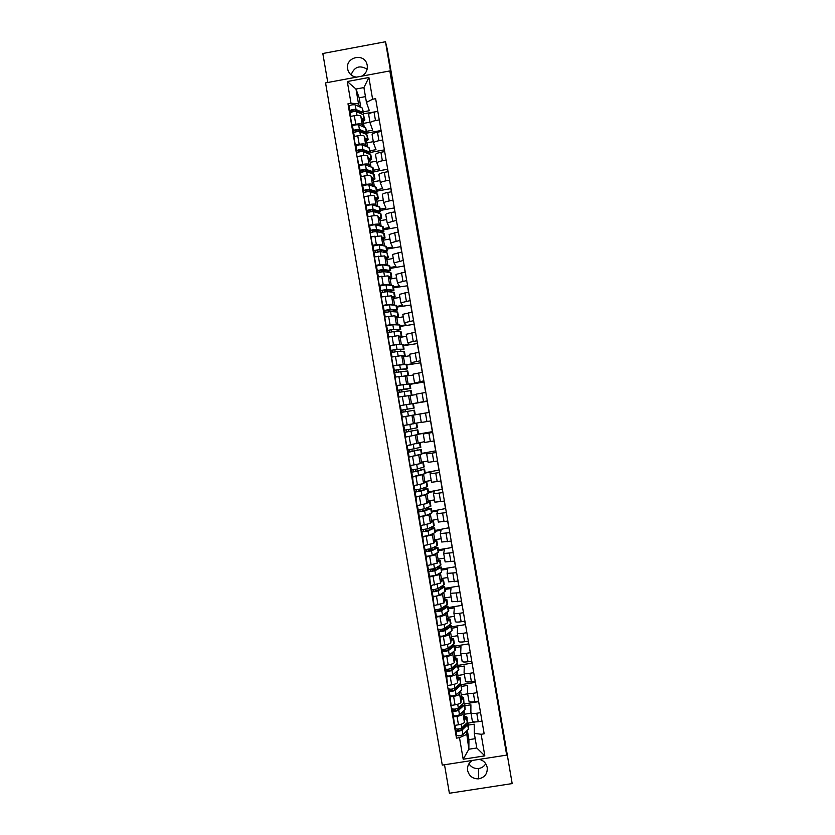 <?xml version="1.0" encoding="UTF-8"?>
<svg xmlns="http://www.w3.org/2000/svg" width="835" height="835" viewBox="0 0 835 835"><rect width="100%" height="100%" fill="white"/><g stroke="black" fill="none" stroke-linecap="round" stroke-linejoin="round"><path stroke-width="1.25" d="M452.152 433.793L454.783 449.167L452.152 433.793M361.597 76.194C365.876 73.814 367.744 70.203 367.233 65.339L366.993 64.305C364.175 52.49 345.126 57.124 347.673 68.992L347.986 70.286C349.458 74.315 352.307 76.59 356.545 77.133M485.73 763.722C484.091 766.478 481.67 768.085 478.455 768.524C474.363 768.784 471.19 767.198 468.946 763.743M472.38 760.434C468.696 762.804 467.109 766.165 467.631 770.538C469.145 776.174 472.819 778.94 478.664 778.846C484.759 777.51 487.609 773.732 487.222 767.511C486.262 763.2 483.632 760.487 479.342 759.349M442.644 377.107L445.702 393.128L442.811 376.23L445.316 391.375L442.456 377.138M389.841 70.933L391.907 79.356L385.488 41.75L387.388 49.745L512.179 783.585L505.801 746.229L506.688 755.111L389.841 70.933L325.556 82.905L442.279 765.11L506.688 755.111M448.865 414.525L451.808 431.758L448.865 414.525M448.259 411.102L445.556 395.101L448.259 411.102M444.512 764.756L449.387 793.25L512.179 783.585M385.488 41.75L322.821 53.503L327.779 82.488M351.086 74.92C354.311 66.758 359.655 64.859 367.139 69.211M480.553 712.652L476.785 713.247C473.414 713.695 471.451 713.497 470.898 712.652L472.339 721.064C472.892 721.931 474.854 722.139 478.225 721.701L481.993 721.106M463.028 711.483L462.966 713.779C462.58 714.833 460.607 715.689 457.016 716.357L458.467 724.801C462.047 724.133 464.03 723.267 464.406 722.181L464.584 714.217L470.992 713.205M458.467 724.801L454.553 725.417L453.228 714.948M472.339 721.064L470.877 712.537L470.898 704.803L465.011 705.732M478.497 701.139L478.507 701.682L464.584 703.884M457.016 716.357L453.113 716.973M477.14 692.664L473.372 693.259C469.99 693.718 468.038 693.551 467.496 692.779L468.936 701.181C469.479 701.995 471.441 702.172 474.812 701.724L478.58 701.129M449.835 695.106L451.14 705.45L455.054 704.834C458.634 704.176 460.617 703.331 461.003 702.318L461.264 694.845L467.683 693.833M468.936 701.181L467.485 692.664L467.579 685.42L461.692 686.36M475.209 681.37L475.219 682.425L461.4 684.616L455.315 690.253C452.8 691.411 450.733 691.672 449.136 691.025L448.771 688.865C450.368 689.491 452.424 689.23 454.939 688.082L454.292 684.293M459.657 691.756L459.574 693.916C459.177 694.897 457.194 695.732 453.603 696.39L449.7 697.006M473.716 672.676L469.959 673.281C466.577 673.741 464.625 673.615 464.103 672.885L465.544 681.297C466.076 682.049 468.028 682.195 471.399 681.736L475.167 681.13M446.443 675.275L447.727 685.493L451.641 684.867C455.221 684.209 457.215 683.406 457.611 682.446L457.956 675.473L464.364 674.45M465.544 681.297L464.083 672.78L464.27 666.048L458.384 666.988M471.921 662.176L471.932 663.167L458.112 665.37M456.286 672.029L456.171 674.043C455.774 674.972 453.781 675.765 450.19 676.423L446.287 677.039M470.303 652.678L466.535 653.283C463.164 653.753 461.223 653.659 460.701 653.001L462.141 661.414C462.663 662.103 464.615 662.207 467.986 661.748L471.744 661.143M443.051 655.433L444.314 665.516L448.218 664.9C451.808 664.242 453.802 663.47 454.209 662.572L454.647 656.101L461.056 655.068M462.141 661.414L460.69 652.897L460.962 646.666L455.075 647.605M468.644 642.981L468.633 643.9L454.814 646.113M450.034 646.875L451.192 646.697M452.914 652.302L452.779 654.17C452.361 655.037 450.357 655.788 446.777 656.446L442.863 657.072M457.309 633.128L458.739 641.52C459.25 642.146 461.191 642.23 464.563 641.75L468.331 641.144M439.659 635.581L440.901 645.549L444.805 644.923C448.395 644.265 450.399 643.524 450.817 642.699L451.328 636.719L457.747 635.685M466.89 632.679L463.122 633.285C459.751 633.765 457.81 633.713 457.298 633.107L457.643 627.273L451.756 628.223M465.366 623.787L465.345 624.622L451.526 626.855M445.546 627.816L447.894 627.44M449.543 632.565L449.376 634.287C448.948 635.091 446.944 635.821 443.364 636.468L439.45 637.095M453.906 613.234L455.336 621.626C455.837 622.2 457.778 622.242 461.15 621.751L464.918 621.146M436.267 615.739L437.477 625.572L441.391 624.945C444.971 624.288 446.986 623.588 447.414 622.827L448.019 617.336L454.428 616.293M463.467 612.681L459.699 613.287C456.327 613.777 454.397 613.756 453.906 613.214L454.334 607.88L448.447 608.84M462.079 604.582L462.047 605.354L448.228 607.588M442.122 608.579L444.105 608.256M446.172 612.827L445.973 614.414C445.546 615.144 443.531 615.833 439.941 616.491L436.037 617.117M460.054 592.673L450.503 593.309L451.944 601.732L461.494 601.137M432.864 595.887L434.064 605.594L444.022 602.943L444.7 597.943L451.109 596.91M451.944 601.732L450.493 593.236L451.015 588.487L445.128 589.447M458.801 585.377L458.749 586.076L444.94 588.32M438.824 589.322L439.627 589.186M442.8 593.08L442.581 594.53L432.613 597.14M447.101 573.426L448.541 581.828L458.081 581.129M429.472 576.025L430.641 585.606L440.619 583.049L441.391 578.561L447.8 577.507M456.63 572.664L447.101 573.405L447.696 569.094L441.819 570.054M455.524 566.172L455.461 566.788L441.642 569.053M439.419 573.332L439.179 574.637L429.2 577.152M453.207 552.655L443.698 553.501L445.139 561.924L454.658 561.12M426.08 556.173L427.228 565.619L437.216 563.166L438.072 559.168L444.481 558.114M445.139 561.924L443.688 553.448L444.387 549.691L438.5 550.662M452.236 546.956L452.163 547.509L438.354 549.785M436.047 553.584L435.776 554.743L425.777 557.164M440.295 533.596L441.736 542.019L451.234 541.101M422.677 536.3L423.804 545.631L433.814 543.272L434.753 539.765L441.162 538.711M449.794 532.636L440.295 533.586L441.068 530.288L435.181 531.258M448.959 527.741L435.056 530.507M432.676 533.826L432.373 534.849L422.364 537.166M446.37 512.617L436.893 513.671L438.323 522.052L447.821 521.082M419.285 516.437L420.391 525.633L430.411 523.368L431.445 520.372L437.853 519.307M438.333 522.105L436.882 513.629L437.749 510.874L431.862 511.855M445.671 508.525L431.758 511.229M429.305 514.068L428.971 514.944L418.94 517.178M442.947 492.587L433.48 493.756L434.92 502.179L444.397 501.063M415.882 496.564L416.968 505.634L427.009 503.463L428.125 500.958L434.534 499.894M434.92 502.179L433.48 493.756L434.43 491.46L428.553 492.452M442.383 489.3L428.459 491.94M425.944 494.31L425.568 495.051L415.527 497.169M430.088 473.842L431.518 482.265L440.974 481.033M412.49 476.691L413.544 485.636L423.606 483.559L424.806 481.555L431.215 480.48M439.523 472.558L430.077 473.831L431.111 472.046L425.234 473.038M439.095 470.074L425.161 472.652M422.583 474.541L412.104 477.171M436.1 452.528L426.675 453.906L428.115 462.339L437.55 461.003M417.604 450.274L421.195 449.449L421.967 453.979L408.68 457.162L410.131 465.627L420.203 463.655L421.487 462.141L427.896 461.066M428.115 462.339L426.675 453.906L427.791 452.622L421.915 453.624M435.818 450.848L421.863 453.363M419.233 454.762L408.68 457.162M432.676 432.488L423.261 433.981L424.712 442.414L434.127 440.964M414.233 430.547L417.844 429.827L418.617 434.357L405.257 437.154L406.708 445.619L424.577 441.642M432.53 431.611L418.565 434.064M415.945 434.983L405.257 437.154M423.272 433.97L424.472 433.208L418.596 434.2M429.253 412.448L419.859 414.045L421.299 422.479L430.703 420.923M404.495 416.613L401.833 417.135L403.284 425.599L421.257 422.218M421.299 422.479L419.859 414.045L421.153 413.774L401.833 417.135M429.242 412.375L406.217 416.321M413.356 403.576L427.28 400.883M400.57 405.559L410.893 403.9M427.343 401.28L413.367 403.639M425.829 392.408L416.456 394.11L417.897 402.543L416.456 394.11M416.529 394.569L398.41 397.116L399.861 405.58M410.037 384.152L423.856 380.844M407.125 388.922L410.768 388.442L409.995 383.912L396.437 385.561L407.209 384.163M424.055 382.033L410.068 384.33M422.406 372.358L413.043 374.163L414.484 382.597L413.043 374.163M413.21 375.134L394.986 377.086L396.437 385.561M406.718 364.718L412.594 363.705L411.081 362.661L420.423 360.793M393.515 365.782L403.764 364.394M420.767 362.797L406.77 365.031M418.972 352.307L409.63 354.217L411.081 362.651L409.63 354.217M409.891 355.7L403.482 356.816L401.739 355.616L391.563 357.067L393.014 365.542M403.389 345.283L409.275 344.26L407.668 342.715L416.999 340.732M390.112 345.888L393.494 344.824L400.362 344.605M417.479 343.54L403.462 345.721M415.548 332.246L406.227 334.271L407.668 342.705L406.227 334.271M406.561 336.265L400.153 337.382L398.326 335.68L388.139 337.037L389.59 345.513M400.069 325.848L405.946 324.815L404.255 322.759L413.575 320.682M386.709 325.984L386.156 325.473L390.07 324.794L396.364 324.178L396.959 324.815M414.191 324.293L400.163 326.401M412.125 312.186L402.814 314.325L404.255 322.759L402.814 314.325M403.242 316.82L396.834 317.947L394.913 315.745L384.716 316.997L386.156 325.473M396.75 306.403L402.627 305.37L400.842 302.813L410.142 300.621M383.307 306.069L382.733 305.443L386.636 304.754L392.951 304.243L393.567 305.015M410.904 305.036L396.865 307.082M408.691 292.125L399.401 294.369L400.852 302.802L399.401 294.369M399.913 297.375L393.515 298.502L391.511 295.809L381.282 296.957L382.733 305.443M393.421 286.958L399.297 285.925L397.439 282.846L406.718 280.55M379.904 286.165L379.309 285.403L383.213 284.704L389.538 284.297L390.175 285.226M407.605 285.779L393.556 287.762M405.267 272.064L395.988 274.402L397.439 282.835L395.988 274.402M396.594 277.919L390.185 279.057L388.098 275.863L377.858 276.917L379.309 285.403M390.102 267.513L395.978 266.469L394.026 262.889L403.284 260.478M376.502 266.25L375.875 265.353L379.789 264.664L386.135 264.351L386.782 265.415M404.317 266.511L404.056 265.989L390.258 268.442M401.833 251.993L392.575 254.445L394.026 262.879L392.575 254.445M393.264 258.464L386.866 259.612L384.685 255.917L374.424 256.877L375.875 265.353M386.772 248.058L392.648 247.014L390.613 242.922L399.85 240.407M373.088 246.335L372.452 245.302L376.355 244.603L382.722 244.404L383.39 245.615M401.019 247.243L400.758 246.649L386.949 249.112M398.399 231.911L389.162 234.478L390.613 242.901M389.945 239.008L383.536 240.156L381.282 235.961L371.001 236.827L372.452 245.302M383.442 228.602L389.329 227.548L387.2 222.955L396.427 220.336M369.686 226.41L369.018 225.252L372.932 224.552C376.533 223.968 378.662 223.937 379.309 224.448L380.008 225.805M397.731 227.976L397.45 227.308L383.651 229.782M378.839 230.648L377.535 230.877M394.976 211.839L391.208 212.518C387.868 213.175 386.041 213.833 385.749 214.501L387.2 222.935L385.749 214.501M386.615 219.553L380.207 220.701L377.869 216.004C377.211 215.461 375.082 215.482 371.471 216.067L367.567 216.766L369.018 225.252M380.123 209.147L386 208.082L383.787 202.978C384.069 202.279 385.885 201.59 389.235 200.932L392.993 200.254M366.283 206.485L365.594 205.201L369.498 204.491C373.099 203.917 375.239 203.917 375.896 204.491L376.616 205.984M394.433 208.708L394.141 207.957L380.342 210.451M376.627 211.119L374.237 211.547M391.542 191.758L387.784 192.436C384.434 193.104 382.618 193.803 382.336 194.524L383.787 202.957L382.336 194.524M383.286 200.087L376.888 201.245L374.456 196.048C373.788 195.442 371.648 195.432 368.047 196.006L364.143 196.716L365.594 205.201M376.794 189.681L382.67 188.616L380.363 183.001C380.645 182.239 382.451 181.519 385.801 180.851L389.559 180.172M362.87 186.549L362.16 185.14L366.064 184.431C369.675 183.857 371.815 183.888 372.483 184.525L373.224 186.163M391.145 189.43L390.832 188.606L377.034 191.111M373.412 191.768L371.565 192.102M388.108 171.666L384.351 172.354C381 173.033 379.194 173.763 378.923 174.546L380.374 182.98M379.956 180.621L373.558 181.779L371.043 176.081C370.364 175.413 368.225 175.371 364.613 175.945L360.71 176.655L362.16 185.14M373.464 170.215L379.34 169.15L376.95 163.023C377.222 162.199 379.027 161.447 382.367 160.769L386.125 160.08M359.457 166.624L358.726 165.079L362.63 164.359C366.241 163.796 368.392 163.858 369.07 164.568L369.832 166.342M387.847 170.152L387.534 169.254L373.725 171.77M370.103 172.427L369.373 172.563M384.674 151.584L380.917 152.262C377.577 152.951 375.771 153.713 375.51 154.569L376.95 163.002M376.637 161.145L370.229 162.314L367.63 156.114C366.941 155.383 364.791 155.3 361.179 155.874L357.276 156.583L358.726 165.079M370.135 150.749L376.011 149.674L373.537 143.035C373.788 142.148 375.593 141.365 378.933 140.677L382.691 139.988M356.054 146.689L355.303 145.008L359.207 144.288C362.808 143.724 364.968 143.829 365.657 144.591L366.45 146.522M384.559 150.864L384.225 149.903L370.427 152.419M381.24 131.481L377.483 132.18C374.143 132.869 372.347 133.673 372.097 134.581L373.537 143.015M373.308 141.668L366.899 142.848L364.217 136.147C363.517 135.343 361.357 135.228 357.756 135.802L353.852 136.523L355.303 145.008M366.805 131.272L372.681 130.197L370.124 123.048C370.364 122.108 372.159 121.284 375.499 120.584L379.257 119.896M352.641 126.743L351.869 124.937L355.773 124.217C359.384 123.653 361.534 123.789 362.244 124.624L363.058 126.69M381.23 131.492L380.917 130.542L367.097 133.078M377.806 111.389L374.049 112.078C370.709 112.788 368.913 113.623 368.673 114.593L370.124 123.027M369.978 122.192L363.569 123.371L360.803 116.169C360.083 115.303 357.923 115.157 354.322 115.721L350.418 116.441L351.869 124.937M363.569 123.371L364.217 127.171M366.899 142.848L367.598 146.95M370.229 162.314L370.98 166.729M373.558 181.779L374.362 186.508M376.888 201.245L377.744 206.276M380.207 220.701L381.125 226.045M383.536 240.156L384.507 245.814M386.866 259.612L387.878 265.572M390.185 279.057L391.26 285.33M393.515 298.502L394.642 305.088M396.834 317.947L398.013 324.836M400.153 337.382L401.385 344.584M403.482 356.816L404.766 364.331M406.802 376.241L408.138 384.069M410.121 395.675L411.509 403.806M413.44 415.099L414.849 423.314M416.811 434.784L418.168 442.727M420.182 454.511L421.487 462.141M423.554 474.238L424.806 481.555M426.925 493.955L428.125 500.958M430.296 513.671L431.445 520.372M433.668 533.388L434.753 539.765M437.039 553.094L438.072 559.168M440.4 572.8L441.391 578.561M443.771 592.495L444.7 597.943M447.142 612.191L448.019 617.336M450.503 631.886L451.328 636.719M453.875 651.571L454.647 656.101M457.236 671.256L457.956 675.473M460.596 690.942L461.264 694.845M463.968 710.616L464.584 714.217M466.4 731.199L468.852 749.235L476.795 747.993L474.28 733.307L474.207 724.175L468.32 725.093M467.329 730.291L468.926 739.664L468.852 749.235L463.185 759.224L459.49 737.66L466.347 734.549M468.926 739.664L475.198 738.683M474.28 733.307L481.137 734.278L484.822 755.863L463.185 759.224M363.476 111.796L369.352 110.711L366.44 102.35L363.914 87.571L355.992 89.042L358.518 103.811L351.013 103.227L347.986 103.79L456.474 738.13L459.49 737.66M351.013 103.227L347.297 81.527L368.893 77.498L372.608 99.229L366.44 102.35M481.137 734.278L484.164 733.798L375.635 98.666L372.608 99.229M365.459 96.62L359.196 97.779L355.992 89.042L347.297 81.527M358.518 103.811L359.666 106.859M359.196 97.779L360.835 107.381M467.59 723.173L475.459 721.941M456.62 734.769L456.474 738.13M349.228 106.796L347.986 103.79M377.681 111.41L363.601 113.758M478.413 701.149L478.507 701.682M475 681.162L475.219 682.425M471.587 661.163L471.932 663.167M468.174 641.176L468.633 643.9M464.751 621.167L465.345 624.622M461.337 601.169L462.047 605.354M457.914 581.16L458.749 586.076M454.49 561.141L455.461 566.788M451.077 541.132L452.163 547.509M447.654 521.113L448.865 528.221M425.714 530.34L425.547 529.359M444.23 501.083L445.566 508.922M422.416 511.062L422.134 509.392M440.807 481.064L442.279 489.634M419.066 491.481L418.721 489.425M437.383 461.024L438.98 470.335M415.663 471.545L415.308 469.458M433.96 440.995L435.682 451.025M412.25 451.599L411.885 449.48M430.536 420.955L432.384 431.726M408.837 431.653L408.472 429.503M427.176 401.27L429.075 412.417M405.424 411.707L405.058 409.536M423.877 381.96L425.662 392.429M402.011 391.719L401.645 389.58M420.579 362.64L422.239 372.389M398.598 371.732L398.232 369.623M417.27 343.31L418.815 352.339M395.174 351.744L394.819 349.667M413.972 323.99L415.381 332.278M391.751 331.745L391.406 329.7M410.663 304.66L411.958 312.217M388.338 311.747L388.098 310.349M407.365 285.33L408.534 292.156M384.914 291.739L384.799 291.039M404.056 265.989L405.1 272.085M400.758 246.649L401.677 252.024M397.45 227.308L398.243 231.942M394.141 207.957L394.809 211.871M390.832 188.606L391.375 191.789M387.534 169.254L387.951 171.697M384.225 149.903L384.517 151.605M380.917 130.542L381.084 131.512M484.822 755.863L476.795 747.993M363.914 87.571L368.893 77.498M451.37 429.127L450.712 423.011L451.338 429.127M447.539 403.837L448.238 409.275M447.142 403.91L448.197 409.286M464.479 718.58L465.314 717.359L464.521 716.774M466.963 717.192L467.297 722.546L461.745 727.87C459.24 729.122 457.183 729.372 455.566 728.611L455.012 725.344L455.566 728.611M464.542 716.054L466.942 717.067L464.448 719.979M466.16 723.642L466.118 724.77L460.555 730.114L457.59 730.468L457.35 729.08M458.603 728.976L458.54 730.698M464.761 726.074L464.604 725.135M466.932 722.901L468.08 723.715L467.663 724.686L462.12 730.03C459.615 731.293 457.559 731.543 455.931 730.771L455.576 728.642M468.101 723.841L468.435 729.216L462.903 734.623C460.398 735.896 458.342 736.146 456.724 735.364L455.941 730.802M457.59 730.479L455.931 730.688M461.129 698.937L461.974 697.789L461.181 697.246M463.623 697.611L463.947 702.924L458.342 707.976C455.837 709.176 453.77 709.437 452.163 708.738L452.539 710.909C454.146 711.608 456.202 711.357 458.718 710.147L464.312 705.064L464.74 704.145L463.456 703.362M461.202 696.567L463.602 697.496L461.077 700.252M462.715 704.03L462.767 705.158L457.152 710.23L454.188 710.595L453.948 709.166M455.294 709.04L455.2 710.804M454.198 710.616L452.528 710.825M461.4 706.4L461.223 705.377M464.761 704.26L465.085 709.593L459.5 714.729C456.995 715.96 454.929 716.211 453.321 715.491L452.549 710.929M457.768 679.304L458.624 678.218L457.841 677.717M460.273 678.03L460.586 683.301L454.939 688.082M457.872 677.091L460.252 677.926L457.705 680.525M459.24 684.439L459.417 685.545L453.76 690.357L450.796 690.722L450.545 689.24M451.996 689.084L451.871 690.9M450.796 690.733L449.136 690.952M458.029 686.714L457.841 685.618M459.96 683.823L461.39 684.575M461.411 684.69L461.724 689.971L456.098 694.835C453.582 696.014 451.526 696.275 449.919 695.618L449.146 691.056M454.407 659.66L455.273 658.638L454.501 658.189M456.922 658.45L457.684 662.875L451.537 668.177C449.011 669.284 446.955 669.555 445.368 668.981L444.773 665.443M454.543 657.604L456.912 658.356L454.334 660.798M455.743 664.848L456.056 665.923L450.357 670.463L447.393 670.849L447.132 669.315M448.708 669.138L448.552 670.985M454.668 667.029L454.47 665.86M456.442 664.295L458.05 665.004L457.601 665.808L451.912 670.348C449.387 671.455 447.33 671.726 445.744 671.152L444.763 665.453M458.06 665.109L458.822 669.524L452.695 674.941C450.169 676.068 448.113 676.329 446.527 675.734L445.744 671.173M447.403 670.86L445.733 671.079M451.046 640.017L451.933 639.057L451.161 638.65M453.582 638.869L454.334 643.294L448.134 648.284C445.598 649.327 443.542 649.609 441.965 649.098L442.341 651.269C443.917 651.78 445.973 651.509 448.51 650.444L454.24 646.175L454.699 645.424L452.883 644.766M451.213 638.117L453.562 638.775L450.952 641.061M452.205 645.267L453.071 645.716L452.706 646.3L446.955 650.58L443.99 650.966L443.729 649.379M445.452 649.171L445.243 651.07M451.297 647.344L451.088 646.102M454.72 645.518L455.472 649.943L449.293 655.037C446.756 656.112 444.7 656.383 443.124 655.851L442.352 651.29M444.001 650.976L442.331 651.206M447.685 620.363L448.583 619.476L447.821 619.111M450.232 619.278L450.983 623.714L444.731 628.369C442.185 629.371 440.128 629.653 438.573 629.214L438.939 631.385C440.504 631.834 442.56 631.552 445.107 630.54L450.89 626.542L451.349 625.843L449.282 625.248M447.873 618.62L450.211 619.194L447.581 621.323M448.614 625.707L449.721 626.135L449.355 626.678L443.552 630.686L440.598 631.083L440.316 629.444M442.185 629.204L441.955 631.145M447.936 627.659L447.706 626.334M451.37 625.926L452.121 630.362L445.89 635.132C443.343 636.155 441.287 636.437 439.721 635.967L438.949 631.396M445.18 628.066L445.305 628.776L445.399 627.91M445.305 628.776L442.206 629.277M440.598 631.093L438.939 631.323M441.778 608.172L441.997 609.435L442.039 608.016M444.324 600.709L445.232 599.895L444.481 599.572M446.882 599.676L447.643 604.122L441.329 608.465C438.772 609.414 436.726 609.696 435.171 609.32L435.536 611.491C437.091 611.878 439.147 611.585 441.705 610.635L447.529 606.899L448.009 606.262L445.608 605.751M444.544 599.123L446.871 599.603L444.199 601.586M444.961 606.158L446.37 606.544L445.994 607.045L440.149 610.782L437.196 611.199L436.903 609.508M438.782 609.258L438.699 611.21M444.564 607.963L444.324 606.554M448.019 606.335L448.781 610.782L442.487 615.228C439.93 616.199 437.884 616.481 436.319 616.084L435.546 611.512M441.997 609.435L438.897 609.936M437.196 611.199L435.536 611.439M438.761 589.698L438.646 588.132M440.964 581.056L441.882 580.304L441.13 580.033M443.531 580.085L444.293 584.531L437.926 588.55C435.359 589.447 433.313 589.74 431.768 589.427L431.1 585.533L431.768 589.427M441.204 579.626L443.521 580.012L440.828 581.838M441.214 586.629L443.02 586.953L442.644 587.412L436.747 590.877L433.793 591.305L433.501 589.573M435.369 589.301L435.463 591.253M433.793 591.305L432.133 591.545L431.768 589.447M441.204 588.258L440.943 586.786M441.652 586.368L444.658 586.671L438.291 590.721C435.734 591.629 433.678 591.921 432.133 591.597L432.133 591.545M444.669 586.744L445.431 591.19L439.085 595.313C436.517 596.232 434.471 596.524 432.916 596.19L432.144 591.608M437.874 590.22L435.588 590.596M438.458 588.237L437.916 588.56L437.227 584.437M438.417 588.477L438.636 589.771M435.515 569.814L434.858 568.447M437.592 561.391L438.532 560.702L437.79 560.483M440.181 560.483L440.943 564.94L434.524 568.635L428.365 569.533L427.687 565.546L428.731 571.704L434.889 570.806L440.807 567.612L441.308 567.08L437.582 567.111L439.669 567.362L439.283 567.779L433.344 570.973L430.39 571.401L430.088 569.627M437.864 560.118L440.17 560.421L437.446 562.091M432.071 569.334L432.269 571.297M430.39 571.411L428.731 571.662M437.832 568.562L437.582 567.111M441.318 567.142L441.59 572.142L435.672 575.398L429.514 576.296L428.741 571.714L429.514 576.296M432.885 571.15L432.279 571.244M435.265 568.384L435.108 569.126L431.998 569.637M435.108 569.126L435.244 569.95M432.123 550.004L431.977 549.117L428.887 549.628L428.877 551.361M434.231 541.727L435.181 541.111L434.44 540.923M436.83 540.871L437.592 545.349L431.111 548.71L424.963 549.628L424.264 545.558L425.328 551.758L431.486 550.881L437.457 547.958L437.957 547.478L434.252 547.593L435.922 548.136L429.942 551.069L426.988 551.507L426.675 549.67M434.534 540.61L436.82 540.819L434.064 542.343M434.461 548.856L434.252 547.593M437.968 547.541L438.73 552.008L432.269 555.484L426.111 556.392L425.339 551.81M431.977 549.117L431.799 549.774L428.689 550.275M426.988 551.507L425.328 551.758L426.111 556.392M428.731 530.183L425.589 530.361L425.474 531.436M430.86 522.063L431.831 521.51L431.1 521.374M431.184 521.103L433.469 521.228L434.242 525.747L427.708 528.785L421.56 529.724L420.85 525.559L421.56 529.724M433.469 521.228L430.683 522.585M431.09 529.15L430.912 528.064L432.572 528.492L426.539 531.154L423.585 531.603L423.261 529.714M423.585 531.603L421.925 531.864L421.56 529.734M430.912 528.064L434.607 527.887L428.073 530.956L421.925 531.864M434.617 527.929L435.379 532.406L428.866 535.559L422.708 536.487L421.936 531.905L422.708 536.487M428.063 530.486L425.38 530.924M424.42 510.728L422.103 511.49M427.489 502.388L428.48 501.898L427.75 501.814M430.119 501.658L430.891 506.146L424.295 508.859L418.147 509.82L417.427 505.561L418.147 509.82M427.844 501.584L430.119 501.616L427.29 502.827M427.729 509.433L427.572 508.536L429.211 508.849L420.182 511.698L419.848 509.757M420.182 511.698L418.523 511.959L418.158 509.82M427.572 508.536L431.257 508.275L424.671 511.03L418.523 511.98L419.306 516.583L418.523 511.991M431.257 508.317L432.029 512.805L431.507 513.181L425.453 515.633L419.306 516.583M424.107 482.714L425.13 482.296L424.389 482.254M426.768 482.035L427.541 486.534L420.892 488.924L414.745 489.905L414.003 485.552L415.12 492.055L421.268 491.095L427.906 488.673L424.232 489.007L425.85 489.195L416.78 491.784L416.435 489.801M424.493 482.066L426.768 482.014L423.898 483.068M416.78 491.784L415.12 492.055L415.903 496.648L415.12 492.076M424.357 489.717L424.232 489.007M427.906 488.705L428.679 493.193L422.051 495.698L415.903 496.668M420.725 463.039L421.779 462.684L421.028 462.684M423.418 462.423L424.19 466.922L417.479 468.988L411.342 469.99L410.59 465.554M421.143 462.548L423.408 462.402L420.496 463.31M420.986 470.001L420.892 469.468L422.489 469.541L413.367 471.869L413.022 469.834M413.367 471.869L411.718 472.14L410.58 465.554M420.892 469.468L424.556 469.061L417.855 471.159L411.707 472.161L412.5 476.733L411.707 472.161M424.556 469.082L425.328 473.591L412.5 476.754M420.057 442.8L420.83 447.309L407.929 450.065L407.167 445.535L408.305 452.236L421.195 449.449M417.75 443.03L420.057 442.78L417.062 443.552M411.718 444.763L408.847 445.253M417.552 449.929L409.964 451.954L409.609 449.867M409.964 451.954L408.305 452.226M405.497 425.224L409.411 424.556M414.181 423.543L416.707 423.168L417.479 427.697L410.663 429.106L404.526 430.14L403.848 425.506M416.707 423.168L413.398 423.825L411.958 415.392M411.885 424.117L403.743 425.547L404.902 432.311L417.844 429.827M414.212 430.39L406.561 432.029L406.196 429.889M406.561 432.029L404.902 432.311L405.685 436.903L404.902 432.311M410.496 408.659L401.124 410.215L400.341 405.612L413.346 403.545L414.129 408.064L401.113 410.215L400.33 405.612M410.507 408.712L414.129 408.075M403.148 412.093L402.783 409.933M402.272 416.989L401.489 412.386L402.282 416.978L415.266 414.734L414.494 410.204L401.499 412.386L401.124 410.215M407.156 389.162L397.711 390.289L396.928 385.686L397.711 390.279L403.837 389.204L403.055 384.601M410.768 388.442L403.837 389.204M399.735 392.116L399.37 389.997M401.291 396.625L402.689 396.385M409.567 395.602L411.905 395.112L411.133 390.582L398.086 392.46L397.711 390.289M411.905 395.112L408.743 395.498M405.173 395.967L399.088 397.001M403.743 369.185L394.308 370.354L393.515 365.751L394.308 370.343M403.816 369.602L407.417 368.82L400.435 369.258L394.297 370.343M407.407 368.799L406.645 364.29L393.515 365.751M396.312 372.128L395.967 370.062M406.332 376.042L408.555 375.489L407.783 370.959L394.684 372.525L394.308 370.354M408.555 375.489L405.486 375.698M400.372 349.447L400.476 350.042L401.948 349.395L395.487 349.594L390.895 350.429L390.102 345.805L396.228 344.688L403.284 344.657L404.056 349.155M400.476 350.042L404.056 349.187L397.022 349.291L390.895 350.408L390.102 345.805M392.899 352.14L392.554 350.126M402.449 356.107L403.566 356.127L402.867 356.388M405.194 355.835L404.422 351.326L397.387 351.472L391.271 352.6L390.895 350.429M403.023 356.503L405.194 355.856L402.146 355.898M397.001 329.7L397.126 330.483L398.587 329.721L392.085 329.648L387.492 330.483L386.688 325.859L392.815 324.721L399.923 325.013L400.696 329.512M397.126 330.483L400.706 329.543L393.609 329.334L387.482 330.462L386.688 325.859M389.475 332.153L389.141 330.18M399.109 336.401L400.205 336.495L399.527 336.797M401.833 336.192L401.071 331.683L393.974 331.505L387.858 332.664L387.492 330.483M399.694 336.954L401.844 336.223L398.786 336.108M391.051 309.816L387.972 310.37L387.576 309.785M393.619 309.952L393.786 310.923L395.216 310.036L388.672 309.691L384.079 310.547L383.286 305.913L389.402 304.754L396.573 305.37L397.335 309.868L390.195 309.367L384.069 310.516L383.286 305.913M393.786 310.923L397.345 309.91M386.062 312.154L385.728 310.234M395.748 316.695L396.844 316.851L396.187 317.206M398.483 316.538L397.711 312.05L390.561 311.538L384.455 312.718L384.079 310.547M396.364 317.404L398.483 316.58L395.414 316.308M389.006 309.702L387.597 309.952M387.367 289.922L387.753 290.517L387.659 289.954M387.753 290.517L384.674 291.06L384.152 289.808M390.237 290.194L390.436 291.352L391.855 290.34L385.259 289.735L380.666 290.601L379.883 285.998L385.989 284.787L393.212 285.727L393.974 290.215M390.436 291.352L393.984 290.267L386.772 289.401L380.656 290.57L379.873 285.967M382.639 292.156L382.326 290.288M392.387 296.989L393.494 297.208L392.847 297.604M395.122 296.895L394.35 292.407L387.148 291.572L381.031 292.741L381.741 296.884L380.666 290.601M393.024 297.844L395.132 296.936L392.033 296.508M387.377 290.006L384.288 290.549M383.975 270.049L384.455 271.198L384.267 270.091M384.455 271.198L381.365 271.74L380.739 269.83M386.866 270.436L387.096 271.772L388.484 270.655L381.845 269.768L377.253 270.655L376.46 266.01L382.576 264.81L389.851 266.083L390.613 270.561M387.096 271.772L390.623 270.613L383.359 269.423L377.243 270.613L376.46 266.01M379.226 272.158L378.913 270.331M389.016 277.272L390.133 277.564L389.496 278.003M391.761 277.241L390.989 272.753L383.735 271.605L377.618 272.784L378.318 276.834L377.253 270.655M389.684 278.285L391.772 277.293L388.651 276.709M384.069 270.603L380.969 271.156M381.136 251.763L380.854 250.218M383.484 250.677L383.745 252.201L385.634 251.241L385.123 250.959L378.432 249.801L373.84 250.698L373.047 246.054L379.153 244.832L386.49 246.429L387.263 250.897M383.745 252.201L387.273 250.97L379.946 249.446L373.829 250.657L373.047 246.054M378.819 249.874L377.368 250.124L377.67 251.784M375.802 252.149L375.499 250.375M385.655 257.556L386.772 257.921L386.146 258.401M388.4 257.577L386.991 252.754L380.322 251.627L374.205 252.828L374.884 256.794L374.205 252.828M386.344 258.725L388.411 257.639L385.269 256.898M374.205 252.817L373.84 250.698M380.572 250.176L380.75 251.189L377.65 251.742M380.75 251.189L381.084 251.752M377.723 231.817L377.222 230.303M380.844 232.464L382.273 231.587L381.752 231.264L375.019 229.834L370.427 230.742L369.634 226.087C370.98 225.231 373.015 224.813 375.74 224.855L383.129 226.776L383.891 231.243M380.353 232.36L380.102 230.909M381.564 232.621L383.912 231.316L383.255 230.898L376.533 229.468C373.798 229.437 371.763 229.855 370.416 230.69L369.634 226.087M376.836 230.22L374.049 230.721L374.226 231.765M374.049 230.721L373.6 229.907M372.379 232.14L372.086 230.418M382.284 237.829L383.411 238.257L382.795 238.789M385.039 237.923L384.277 233.456L376.898 231.639C374.174 231.629 372.139 232.036 370.792 232.871L370.427 230.742M383.004 239.165L385.05 237.985L381.887 237.088M377.169 230.293L377.42 231.754M374.31 211.86L373.829 210.744L370.803 211.746M377.837 212.737L378.913 211.923L378.38 211.558L371.596 209.856L367.014 210.785L366.221 206.12C367.546 205.201 369.581 204.784 372.327 204.867L379.768 207.111L380.53 211.568M376.961 212.518L376.731 211.14M378.589 212.925L380.551 211.652L379.883 211.182L373.109 209.481C370.375 209.408 368.339 209.825 367.003 210.733L366.221 206.12M370.73 211.307L370.02 209.95M368.955 212.132L368.673 210.451M378.913 218.102L380.05 218.603L379.445 219.177M381.678 218.259L380.917 213.791L373.485 211.662C370.75 211.589 368.715 212.006 367.379 212.904L368.026 216.682L367.379 212.904M379.664 219.595L381.689 218.332L378.505 217.277M367.379 212.883L367.014 210.785M373.829 210.744L374.007 211.787M374.748 193.01L375.552 192.259L375.019 191.852L368.183 189.879L363.601 190.818L362.797 186.153C364.123 185.161 366.158 184.744 368.903 184.879L376.408 187.457L377.169 191.904M373.569 192.666L373.349 191.372M375.541 193.229L377.19 191.987L376.512 191.465L369.696 189.493C366.951 189.368 364.916 189.785 363.59 190.756L362.797 186.153M367.337 191.726L366.471 189.983M365.532 192.113L365.25 190.484M375.541 198.375L376.689 198.939L376.094 199.555M378.318 198.584L377.556 194.137L370.072 191.674C367.327 191.549 365.292 191.966 363.966 192.937L363.601 190.818M376.314 200.024L378.328 198.667L375.113 197.467M370.771 191.873L369.112 191.58M371.596 173.273L372.191 172.595L371.648 172.146L364.77 169.902L360.188 170.851L359.384 166.175L360.177 170.768M370.176 172.814L369.968 171.593M372.42 173.544L373.829 172.323L373.141 171.749L366.273 169.495C363.528 169.317 361.492 169.755 360.177 170.789M373.809 172.229L373.047 167.783L365.49 164.881C362.734 164.693 360.699 165.121 359.384 166.175M363.747 171.728L362.943 170.006M362.108 172.093L361.837 170.507M372.17 178.648L373.329 179.274L372.744 179.942M374.957 178.909L374.195 174.473L366.648 171.676C363.893 171.509 361.858 171.937 360.543 172.96L361.169 176.571M372.974 180.454L374.967 179.003L371.732 177.646M361.158 176.571L360.188 170.851M368.392 153.546L368.277 152.429L361.346 149.914L356.775 150.885L355.971 146.198L356.754 150.78M366.784 152.962L366.586 151.813M369.258 153.859L370.458 152.659L369.769 152.022L362.86 149.507C360.094 149.277 358.058 149.705 356.754 150.811M370.448 152.554L368.986 147.471L362.066 144.893C359.3 144.643 357.276 145.081 355.971 146.198M360.188 151.72L359.436 150.029M358.685 152.064L358.424 150.53M368.799 158.911L369.968 159.61L369.394 160.32M371.585 159.234L370.834 154.799L363.235 151.678C360.469 151.459 358.434 151.897 357.13 152.982L356.775 150.885M369.623 160.873L371.606 159.339L368.339 157.815M365.156 133.809L364.905 132.713L357.933 129.926L353.362 130.907L352.547 126.221L353.341 130.803M363.382 133.099L363.204 132.034M366.064 134.164L367.097 132.984L366.398 132.295L359.436 129.508C356.67 129.227 354.635 129.665 353.341 130.834M367.076 132.869L365.615 127.745L358.653 124.885C355.877 124.592 353.842 125.041 352.547 126.221M356.639 131.7L355.94 130.041M355.261 132.034L355.011 130.552M365.427 139.163L366.607 139.936L366.033 140.687M368.225 139.56L366.763 134.445L359.812 131.679C357.036 131.408 355.011 131.846 353.716 133.005L354.301 136.429L353.716 133.005M366.283 141.292L368.245 139.664L364.958 137.994M353.716 132.984L353.362 130.907M361.889 114.061L361.534 112.986L354.51 109.938L349.938 110.93L349.134 106.233L349.928 110.815M359.989 113.236L359.822 112.245M362.839 114.478L363.736 113.309L363.027 112.558L356.023 109.5C353.236 109.166 351.201 109.615 349.928 110.846M363.716 113.184L362.244 108.007L355.23 104.886C352.443 104.542 350.418 104.991 349.134 106.233M353.111 111.681L352.454 110.053M351.838 112.005L351.587 110.564M362.056 119.426L363.235 120.261L362.682 121.054M364.864 119.875L363.392 114.708L356.388 111.681C353.612 111.347 351.577 111.796 350.293 113.028L350.867 116.357L350.293 113.028M362.933 121.712L364.885 119.989L361.565 118.163M350.293 112.996L349.938 110.93M357.756 135.802L359.207 144.288M361.179 155.874L362.63 164.359M364.613 175.945L366.064 184.431M368.047 196.006L369.498 204.491M371.471 216.067L372.932 224.552M374.905 236.128L376.355 244.603M378.339 256.178L379.789 264.664M381.762 276.228L383.213 284.704M385.185 296.268L386.636 304.754M388.619 316.308L390.07 324.794M392.043 336.348L393.494 344.824M395.466 356.388L396.917 364.864M398.89 376.418L400.341 384.893M402.313 396.448L403.764 404.912M405.747 416.467L407.188 424.931M409.16 436.486L410.611 444.951M412.584 456.505L414.035 464.97M416.007 476.514L417.458 484.978M419.431 496.522L420.882 504.987M422.854 516.521L424.295 524.985M426.267 536.519L427.718 544.984M429.691 556.517L431.131 564.982M433.104 576.515L434.555 584.97M436.528 596.503L437.968 604.957M439.941 616.491L441.391 624.945M443.364 636.468L444.805 644.923M446.777 656.446L448.218 664.9M450.19 676.423L451.641 684.867M453.603 696.39L455.054 704.834M354.322 115.721L355.773 124.217M360.803 116.169L362.244 124.624M364.217 136.147L365.657 144.591M377.483 132.18L378.933 140.677M367.63 156.114L369.07 164.568M380.917 152.262L382.367 160.769M371.043 176.081L372.483 184.525M384.351 172.354L385.801 180.851M374.456 196.048L375.896 204.491M387.784 192.436L389.235 200.932M377.869 216.004L379.309 224.448M391.208 212.518L392.669 221.004M381.282 235.961L382.722 244.404M394.642 232.589L396.093 241.085M384.685 255.917L386.135 264.351M398.076 252.661L399.527 261.146M388.098 275.863L389.538 284.297M401.499 272.732L402.95 281.218M391.511 295.809L392.951 304.243M404.933 292.793L406.384 301.278M394.913 315.745L396.364 324.178M408.357 312.854L409.808 321.339M398.326 335.68L399.767 344.114M411.791 332.904L413.241 341.39M401.739 355.616L403.18 364.05M415.214 352.954L416.665 361.44M405.142 375.552L406.582 383.975M418.638 373.005L420.089 381.491M408.545 395.477L409.985 403.9M422.061 393.055L423.512 401.531M425.495 413.095L426.935 421.571M415.36 435.317L416.801 443.74M428.919 433.125L430.359 441.6M418.763 455.232L420.203 463.655M432.342 453.165L433.783 461.64M422.166 475.136L423.606 483.559M435.766 473.195L437.206 481.659M425.568 495.051L427.009 503.463M439.179 493.214L440.63 501.689M428.971 514.944L430.411 523.368M442.602 513.243L444.053 521.708M432.373 534.849L433.814 543.272M446.026 533.252L447.476 541.727M435.776 554.743L437.216 563.166M449.449 553.271L450.89 561.736M439.179 574.637L440.619 583.049M452.862 573.28L454.313 581.745M442.581 594.53L444.022 602.943M456.286 593.288L457.726 601.753M445.973 614.414L447.414 622.827M459.699 613.287L461.15 621.751M449.376 634.287L450.817 642.699M463.122 633.285L464.563 641.75M452.779 654.17L454.209 662.572M466.535 653.283L467.986 661.748M456.171 674.043L457.611 682.446M469.959 673.281L471.399 681.736M459.574 693.916L461.003 702.318M473.372 693.259L474.812 701.724M462.966 713.779L464.406 722.181M476.785 713.247L478.225 721.701M374.049 112.078L375.499 120.584M454.397 447.08L454.929 446.996M449.021 415.6L449.554 415.517M451.484 430.025L452.017 429.942M445.775 396.594L446.308 396.5M446.829 402.762L447.362 402.679M444.992 392.001L445.525 391.918M467.297 722.546L466.525 718.016M461.745 727.87L461.118 724.206M468.435 729.216L467.663 724.686M462.903 734.623L462.12 730.03M463.947 702.924L463.164 698.394M458.342 707.976L457.705 704.249M465.085 709.593L464.312 705.064M459.5 714.729L458.718 710.147M460.586 683.301L459.814 678.772M461.724 689.971L460.951 685.441M456.098 694.835L455.315 690.253M457.236 663.668L456.463 659.139M451.537 668.177L450.879 664.326M458.373 670.338L457.601 665.808M452.695 674.941L451.912 670.348M453.875 644.035L453.102 639.506M448.134 648.284L447.466 644.359M455.012 650.705L454.24 646.175M449.293 655.037L448.51 650.444M450.524 624.403L449.741 619.862M444.731 628.369L444.053 624.392M451.662 631.072L450.89 626.542M445.89 635.132L445.107 630.54M447.163 604.759L446.391 600.229M441.329 608.465L440.64 604.415M448.301 611.429L447.529 606.899M442.487 615.228L441.705 610.635M443.802 585.116L443.03 580.576M444.94 591.785L444.168 587.255M439.085 595.313L438.291 590.721M440.442 565.462L439.669 560.932M434.524 568.635L433.803 564.45M441.59 572.142L440.807 567.612M435.672 575.398L434.889 570.806M437.081 545.819L436.308 541.278M431.111 548.71L430.39 544.472M438.229 552.488L437.457 547.958M432.269 555.484L431.486 550.881M433.73 526.165L432.947 521.625M427.708 528.785L426.967 524.474M434.868 532.834L434.096 528.304M428.866 535.559L428.073 530.956M430.369 506.501L429.587 501.96M424.295 508.859L423.554 504.486M431.507 513.181L430.735 508.64M425.453 515.633L424.671 511.03M427.009 486.836L426.226 482.306M420.892 488.924L420.13 484.488M428.146 493.516L427.374 488.986M422.051 495.698L421.268 491.095M423.637 467.172L422.865 462.632M417.479 468.988L416.717 464.49M424.785 473.852L424.013 469.312M418.638 475.762L417.855 471.159M420.276 447.508L419.504 442.967M414.077 449.053L413.294 444.481M421.424 454.188L420.642 449.647M415.235 455.827L414.442 451.224M409.098 456.818L408.305 452.236L409.087 456.828M416.915 427.833L416.143 423.293M410.663 429.106L409.881 424.504M418.064 434.513L417.281 429.973M411.822 435.88L411.039 431.277M413.555 408.158L412.772 403.608M407.25 409.16L406.468 404.558M414.692 414.838L413.92 410.298M408.409 415.934L407.626 411.331M410.194 388.473L409.411 383.933M411.331 395.164L410.559 390.613M405.006 395.988L404.213 391.385M398.869 397.032L398.086 392.46L398.869 397.032M406.822 368.788L406.05 364.248M400.435 369.258L399.641 364.644M407.971 375.479L407.188 370.938M401.583 375.98L400.8 371.429M395.446 377.013L394.684 372.525L395.435 377.013M403.462 349.103L402.679 344.552M397.022 349.291L396.228 344.688M404.599 355.793L403.827 351.243M398.159 355.95L397.387 351.472M392.022 356.983L391.271 352.6L392.012 356.983M400.09 329.408L399.318 324.867M393.609 329.334L392.815 324.721M401.238 336.098L400.456 331.558M394.736 335.931L393.974 331.505M388.599 336.954L387.858 332.664L388.588 336.954M396.729 309.712L395.947 305.172M390.195 309.367L389.402 304.754M397.867 316.402L397.095 311.862M391.312 315.901L390.561 311.538M385.165 316.914L384.455 312.718L385.165 316.924M393.358 290.016L392.575 285.466M386.772 289.401L385.989 284.787M394.506 296.707L393.723 292.166M387.878 295.861L387.148 291.572M389.987 270.31L389.214 265.77M383.359 269.423L382.576 264.81M391.135 277.011L390.352 272.461M384.455 275.832L383.735 271.605M386.626 250.604L385.843 246.064M379.946 249.446L379.153 244.832M387.764 257.305L386.991 252.754M381.031 255.792L380.322 251.627M383.255 230.898L382.472 226.348M376.533 229.468L375.74 224.855M384.392 237.589L383.62 233.048M377.608 235.741L376.898 231.639M379.883 211.182L379.1 206.631M373.109 209.481L372.327 204.867M381.031 217.883L380.249 213.332M374.174 215.701L373.485 211.662M376.512 191.465L375.729 186.915M369.696 189.493L368.903 184.879M377.66 198.166L376.877 193.616M370.75 195.641L370.072 191.674M373.141 171.749L372.358 167.198M366.273 169.495L365.49 164.881M374.289 178.45L373.506 173.899M367.317 175.59L366.648 171.676M369.769 152.022L368.986 147.471M362.86 149.507L362.066 144.893M370.917 158.723L370.135 154.172M363.893 155.529L363.235 151.678M366.398 132.295L365.615 127.745M359.436 129.508L358.653 124.885M367.546 138.996L366.763 134.445M360.459 135.468L359.812 131.679M363.027 112.558L362.244 108.007M356.023 109.5L355.23 104.886M364.164 119.269L363.392 114.708M357.025 115.397L356.388 111.681M347.986 70.286L348.352 71.257M478.664 778.846L478.455 768.524M368.673 114.593L370.124 123.048M457.298 633.107L458.739 641.52M453.906 613.214L455.336 621.626M447.101 573.405L448.541 581.828M440.295 533.586L441.736 542.019M430.077 473.831L431.518 482.265M423.261 433.981L424.712 442.414M389.162 234.478L390.613 242.922M378.923 174.546L380.363 183.001M375.51 154.569L376.95 163.023M372.097 134.581L373.537 143.035M456.724 735.364L455.931 730.771M453.321 715.491L452.539 710.909M449.919 695.618L449.136 691.025M446.527 675.734L445.744 671.152M443.124 655.851L442.341 651.269M439.721 635.967L438.939 631.385M436.319 616.084L435.536 611.491M432.916 596.19L432.133 591.597"/></g></svg>
